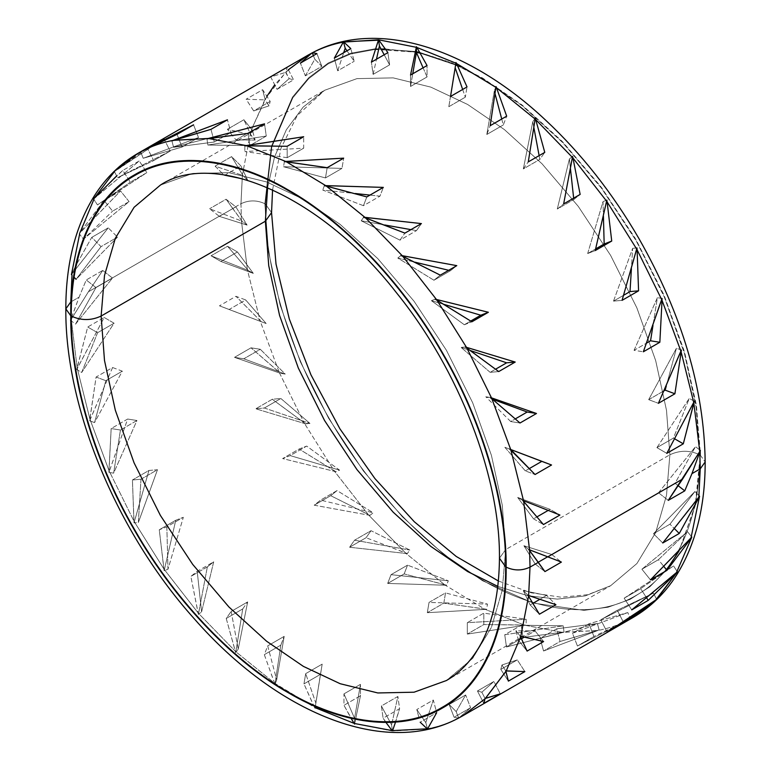<?xml version="1.0" encoding="UTF-8"?>
<svg xmlns="http://www.w3.org/2000/svg" width="771" height="771" viewBox="0 0 771 771"><rect width="100%" height="100%" fill="white"/><g stroke="black" fill="none" stroke-linecap="round" stroke-linejoin="round"><path stroke-width="0.58" stroke-dasharray="3.85 2.89" d="M505.641 549.598L502.268 505.15L491.435 455.43L472.671 402.761L446.399 350.256L414.056 301.249L377.829 258.661L340.184 224.428L303.379 199.275L266.583 181.927L228.929 172.694L192.702 173.446L160.368 185.107L192.702 173.446L228.929 172.694L266.583 181.927L303.379 199.275L340.184 224.428L377.829 258.661L414.056 301.249L446.399 350.256L472.671 402.761L491.435 455.43L502.268 505.15L505.641 549.598L499.454 558.214L505.641 549.598L502.268 590.143L491.435 627.363L472.671 658.367L446.399 680.542L472.671 658.367L491.435 627.363L502.268 590.143L505.641 549.598L669.874 454.774L505.641 549.598M700.203 451.083L695.991 403.233L683.867 349.995L663.378 293.847L635.053 238.056L600.416 186.11L561.78 141.006L521.707 104.731L482.55 78.025L451.661 62.73L419.916 52.495L455.68 64.436M415.386 51.512L375.467 48.718L350.728 53.247L328.234 63L308.66 77.775L292.498 97.088L271.402 146.326L264.858 203.708L268.501 251.539L280.143 305.056L300.343 361.744L328.619 418.258L363.43 471.004L402.423 516.84L442.94 553.684L482.55 580.746L533.069 603.047L584.023 610.353L608.049 607.22L630.215 599.327L649.886 586.76L666.587 569.885L649.886 586.76L630.215 599.327L608.049 607.22L584.023 610.353L533.069 603.047L482.55 580.746L442.94 553.684L402.423 516.84L363.43 471.004L328.619 418.258L300.343 361.744L280.143 305.056L268.501 251.539L264.858 203.708L271.402 146.326L292.498 97.088L308.66 77.775L328.234 63L350.728 53.247L375.467 48.718L415.386 51.512M695.509 504.436L679.049 550.995L695.211 505.843L700.232 455.063L705.176 461.964L700.232 455.063L696.213 500.813M375.255 49.392L350.66 53.989L328.301 63.781L308.853 78.546L292.797 97.821L271.855 146.866L265.359 203.997C264.665 262.4 285.771 344.097 328.976 418.055C371.429 492.447 431.615 551.573 482.55 580.178C533.474 610.381 593.67 620.761 636.123 595.385C679.318 571.311 700.434 513.987 699.731 454.774C689.785 450.129 679.829 450.129 669.874 454.774L666.501 410.336L655.678 360.616L636.904 307.947L610.632 255.432L578.298 206.426L542.071 163.838L504.417 129.605L467.621 104.461L430.816 87.113L393.171 77.871L356.944 78.632L324.601 90.294L356.944 78.632L393.171 77.871L430.816 87.113L467.621 104.461L504.417 129.605L542.071 163.838L578.298 206.426L610.632 255.432L636.904 307.947L655.678 360.616L666.501 410.336L669.874 454.774L666.501 495.329L655.678 532.549L636.904 563.543L610.632 585.719L585.362 595.877L557.327 599.115L527.75 595.713L497.864 586.394L527.75 595.713L557.327 599.115L585.362 595.877L610.632 585.719L636.904 563.543L655.678 532.549L666.501 495.329L669.874 454.774C679.829 450.129 689.785 450.129 699.731 454.774L696.107 407.049L684.484 353.658L664.332 297.105L636.123 240.716L601.399 188.095L562.493 142.365L522.063 105.598L482.55 78.594L457.666 65.882L482.55 78.594L522.063 105.598L562.493 142.365L601.399 188.095L636.123 240.716L664.332 297.105L684.484 353.658L696.107 407.049L699.731 454.774C700.434 513.987 679.318 571.311 636.123 595.385C593.67 620.761 533.474 610.381 482.55 580.178C431.615 551.573 371.429 492.447 328.976 418.055C285.771 344.097 264.665 262.4 265.359 203.997L271.855 146.866L292.797 97.821L308.853 78.546L328.301 63.781L350.66 53.989L375.255 49.392L415.261 52.091L385.481 48.997M420.32 53.189L455.594 64.976L420.32 53.189M272.568 189.811L281.058 148.022L297.172 115.64L324.601 90.294L303.167 107.102L286.34 129.759L274.505 157.072L267.633 187.613L274.505 157.072L286.34 129.759L303.167 107.102L324.601 90.294L160.368 185.107M381.105 49.065L378.706 49.171M265.359 203.997L271.546 212.613L265.359 203.997M656.911 447.633L689.284 398.385L673.411 438.111L656.911 447.633L666.799 453.348L656.911 447.633L673.411 438.111L674.827 438.93L673.411 438.111L689.284 398.385L656.911 447.633M694.257 401.257L689.284 398.385L694.257 401.257M288.383 69.727L274.727 84.81M266.882 96.308L252.792 126.579L250.402 133.952L250.777 134.703L250.228 134.52L242.441 174.641L243.029 175.557L242.373 175.306L240.976 203.708C248.937 199.988 256.897 199.988 264.858 203.708C256.897 199.988 248.937 199.988 240.976 203.708L241.41 220.255L242.2 221.287L241.448 220.978L247.337 269.387L248.339 270.505L247.481 270.158L260.058 320.553L261.253 321.7L260.299 321.343L279.169 372.2L280.548 373.328L279.507 372.981L304.102 422.749L305.644 423.828L304.526 423.501L334.094 470.676L335.77 471.64L334.585 471.38L368.23 514.517L370.013 515.336L368.769 515.153L405.479 552.952L407.329 553.578L406.057 553.482L444.703 584.794L446.592 585.208L445.31 585.218L484.718 609.08L486.607 609.263L485.325 609.389L524.299 625.088L562.252 632.316L597.93 630.456C608.907 628.346 619.171 624.809 628.741 619.845L632.972 617.523L629.184 619.614L630.293 618.959L627.806 612.55L589.005 623.758L572.506 633.28L627.806 612.55L572.506 633.28L577.45 646.021L629.184 619.614L577.45 646.021L572.506 633.28L589.005 623.758L593.949 636.499L577.45 646.021L593.949 636.499L589.005 623.758L627.806 612.55L630.293 618.959L593.949 636.499L628.741 619.845C619.171 624.809 608.907 628.346 597.93 630.456L599.106 629.926L597.409 623.546L556.662 628.808L540.163 638.33L597.409 623.546L540.163 638.33L543.545 651.003L597.93 630.456L543.545 651.003L540.163 638.33L556.662 628.808L560.035 641.482L543.545 651.003L560.035 641.482L556.662 628.808L597.409 623.546L599.106 629.926L560.035 641.482L597.419 630.553L562.811 632.355L564.044 631.96L563.177 625.811L521.235 625.233L504.745 634.755L563.177 625.811L504.745 634.755L506.46 646.985L562.811 632.355L506.46 646.985L504.745 634.755L521.235 625.233L522.95 637.463L506.46 646.985L522.95 637.463L521.235 625.233L563.177 625.811L564.044 631.96L522.95 637.463L562.252 632.316L524.897 625.262L526.159 625.002L526.159 619.258L483.812 613.138L467.322 622.669L526.159 619.258L467.322 622.669L467.322 634.08L524.897 625.262L467.322 634.08L467.322 622.669L483.812 613.138L483.812 624.558L467.322 634.08L483.812 624.558L483.812 613.138L526.159 619.258L526.159 625.002L483.812 624.558L524.299 625.088L485.325 609.389L486.607 609.263L487.474 604.098L445.532 592.909L429.033 602.43L487.474 604.098L429.033 602.43L427.317 612.685L485.325 609.389L427.317 612.685L429.033 602.43L445.532 592.909L443.817 603.153L427.317 612.685L443.817 603.153L445.532 592.909L487.474 604.098L486.607 609.263L443.817 603.153L484.718 609.08L445.31 585.218L446.592 585.208L448.298 580.794L407.551 565.143L391.051 574.665L448.298 580.794L391.051 574.665L387.668 583.435L445.31 585.218L387.668 583.435L391.051 574.665L407.551 565.143L404.168 573.913L387.668 583.435L404.168 573.913L407.551 565.143L448.298 580.794L446.592 585.208L404.168 573.913L444.703 584.794L406.057 553.482L407.329 553.578L409.815 550.041L371.024 530.689L354.525 540.211L409.815 550.041L354.525 540.211L349.581 547.246L406.057 553.482L349.581 547.246L354.525 540.211L371.024 530.689L366.08 537.724L349.581 547.246L366.08 537.724L371.024 530.689L409.815 550.041L407.329 553.578L366.08 537.724L405.479 552.952L368.769 515.153L370.013 515.336L373.212 512.782L337.062 490.597L320.563 500.119L373.212 512.782L320.563 500.119L314.211 505.198L368.769 515.153L314.211 505.198L320.563 500.119L337.062 490.597L330.701 495.666L314.211 505.198L330.701 495.666L337.062 490.597L373.212 512.782L370.013 515.336L330.701 495.666L368.23 514.517L334.585 471.38L335.77 471.64L339.577 470.156L306.694 446.081L290.195 455.603L339.577 470.156L290.195 455.603L282.62 458.572L334.585 471.38L282.62 458.572L290.195 455.603L306.694 446.081L299.119 449.04L282.62 458.572L299.119 449.04L306.694 446.081L339.577 470.156L335.77 471.64L299.119 449.04L334.094 470.676L304.526 423.501L309.952 423.443L280.846 398.491L264.347 408.013L309.952 423.443L264.347 408.013L255.789 408.784L304.526 423.501L255.789 408.784L264.347 408.013L280.846 398.491L272.279 399.253L255.789 408.784L272.279 399.253L280.846 398.491L309.952 423.443L305.644 423.828L272.279 399.253L304.102 422.749L279.507 372.981L285.222 374.07L260.299 349.282L243.8 358.804L285.222 374.07L243.8 358.804L234.509 357.349L279.507 372.981L234.509 357.349L243.8 358.804L260.299 349.282L251.009 347.827L234.509 357.349L251.009 347.827L260.299 349.282L285.222 374.07L280.548 373.328L251.009 347.827L279.169 372.2L260.299 321.343L266.159 323.531L245.679 299.948L229.189 309.47L266.159 323.531L219.456 305.827L260.299 321.343L219.456 305.827L229.189 309.47L245.679 299.948L235.955 296.305L219.456 305.827L235.955 296.305L245.679 299.948L266.159 323.531L261.253 321.7L235.955 296.305L260.058 320.553L247.481 270.158L253.312 273.377L237.439 251.972L220.949 261.494L253.312 273.377L220.949 261.494L211.061 255.789L247.481 270.158L211.061 255.789L220.949 261.494L237.439 251.972L227.561 246.267L211.061 255.789L227.561 246.267L237.439 251.972L253.312 273.377L248.339 270.505L227.561 246.267L247.337 269.387L241.448 220.978L247.105 225.113L235.82 206.83L219.33 216.362L247.105 225.113L219.33 216.362L209.596 208.758L241.448 220.978L209.596 208.758L219.33 216.362L235.82 206.83L226.086 199.236L209.596 208.758L226.086 199.236L235.82 206.83L247.105 225.113L241.41 220.255L240.976 203.708L232.688 208.488L241.41 220.255L226.086 199.236L232.688 208.488L240.976 203.708L242.373 175.306L247.703 180.221L240.88 165.89L224.38 175.412L247.703 180.221L224.38 175.412L215.09 166.15L242.373 175.306L215.09 166.15L224.38 175.412L240.88 165.89L231.589 156.629L215.09 166.15L231.589 156.629L240.88 165.89L247.703 180.221L243.029 175.557L231.589 156.629L242.441 174.641L250.228 134.52L255.095 140.062L252.454 130.395L235.955 139.917L255.095 140.062L235.955 139.917L227.397 129.268L250.228 134.52L227.397 129.268L235.955 139.917L252.454 130.395L243.896 119.746L227.397 129.268L243.896 119.746L252.454 130.395L255.095 140.062L250.777 134.703L243.896 119.746L250.402 133.952L252.792 126.579L264.79 99.873L269.05 105.849L270.187 101.415L253.698 110.947L269.05 105.849L253.698 110.947L246.122 99.237L264.79 99.873L246.122 99.237L253.698 110.947L270.187 101.415L262.622 89.715L246.122 99.237L262.622 89.715L270.187 101.415L269.05 105.849L265.243 99.951L262.622 89.715L265.06 99.401L285.598 72.407L289.154 78.623L293.558 79.847L277.068 89.369L289.154 78.623L277.068 89.369L270.708 76.955L285.598 72.407L270.708 76.955L277.068 89.369L293.558 79.847L287.207 67.434L270.708 76.955L287.207 67.434L293.558 79.847L289.154 78.623L285.964 72.378L287.207 67.434L285.954 72.05L308.236 55.04M457.309 65.149L482.55 78.025L522.16 105.087L562.676 141.931L601.669 187.767L636.47 240.513L664.747 297.028L684.947 353.716L696.598 407.233L700.232 455.063M613.514 301.124L632.654 248.32L631.41 268.655L632.654 248.32L613.514 301.124L622.072 300.353L613.514 301.124L623.633 295.274L613.514 301.124M636.962 247.934L632.654 248.32L636.962 247.934M587.666 253.534L603.018 201.607L603.414 216.102L603.018 201.607L587.666 253.534L595.241 250.565L587.666 253.534L595.646 248.927L587.666 253.534M606.835 200.113L603.018 201.607L606.835 200.113M653.48 533.715L694.902 491.532L669.97 524.193L653.48 533.715L662.761 542.986L653.48 533.715L669.97 524.193L674.548 528.761L669.97 524.193L694.902 491.532L653.48 533.715M699.576 496.196L694.902 491.532L699.576 496.196M557.298 209.018L569.393 158.971L570.453 168.733L569.393 158.971L557.298 209.018L563.649 203.939L557.298 209.018L573.797 199.496L557.298 209.018M573.653 198.166L573.797 199.496L580.149 194.417L573.797 199.496L573.653 198.166M572.593 156.417L569.393 158.971L572.593 156.417M523.336 168.926L532.78 121.712L533.879 127.581L532.78 121.712L523.336 168.926L528.28 161.891L523.336 168.926L539.835 159.395L523.336 168.926M539.122 155.626L539.835 159.395L544.769 152.369L539.835 159.395L539.122 155.626M535.267 118.175L532.78 121.712L535.267 118.175M486.809 134.472L494.307 90.968L495.011 93.628L494.307 90.968L486.809 134.472L490.183 125.692L486.809 134.472L503.299 124.95L486.809 134.472M501.738 119.033L503.299 124.95L506.682 116.17L503.299 124.95L501.738 119.033M496.004 86.554L494.307 90.968L496.004 86.554M448.818 106.706L455.121 67.655L448.818 106.706L450.543 96.452L448.818 106.706L465.318 97.185L448.818 106.706M462.658 89.465L465.318 97.185L467.033 86.93L465.318 97.185L462.658 89.465M455.989 62.499L455.121 67.655L455.989 62.499M600.792 619.768L653.442 593.14L617.292 610.247L600.792 619.768L607.153 632.181L600.792 619.768L617.292 610.247L623.643 622.65L617.292 610.247L653.442 593.14L600.792 619.768M656.641 599.385L653.442 593.14L656.641 599.385M410.538 86.468L412.745 73.785L410.538 86.468L410.538 75.057L410.538 86.468L427.038 76.946L410.538 86.468M423.077 67.819L427.038 76.946L427.038 65.535L427.038 76.946L423.077 67.819M373.116 74.382L376.479 59.222L373.116 74.382L371.4 62.152L373.116 74.382L389.615 64.86L373.116 74.382M384.18 54.77L389.615 64.86L387.9 52.63L389.615 64.86L384.18 54.77M337.698 70.807L343.702 52.717L337.698 70.807L334.315 58.133L337.698 70.807L354.197 61.285L337.698 70.807M346.989 50.819L354.197 61.285L350.815 48.602L354.197 61.285L346.989 50.819M305.355 75.857L314.799 59.213L321.844 66.325L305.355 75.857L300.411 63.116L305.355 75.857L321.844 66.325L316.91 53.594L321.844 66.325L314.799 59.213L305.355 75.857M313.402 55.618L314.799 59.213L313.402 55.618M641.906 569.22L687.51 531.701L658.405 559.698L641.906 569.22L650.464 579.869L641.906 569.22L658.405 559.698L663.956 566.598L658.405 559.698L687.51 531.701L641.906 569.22M691.818 537.059L687.51 531.701L691.818 537.059M624.163 598.19L673.546 565.914L640.662 588.668L624.163 598.19L631.738 609.9L624.163 598.19L640.662 588.668L646.724 598.036L640.662 588.668L673.546 565.914L624.163 598.19M677.362 571.803L673.546 565.914L677.362 571.803M658.53 492.775L695.5 446.64L675.03 483.253L658.53 492.775L668.264 500.379L658.53 492.775L675.03 483.253L678.201 485.73L675.03 483.253L695.5 446.64L658.53 492.775M700.396 450.466L695.5 446.64L700.396 450.466M648.671 399.667L676.446 348.222L666.298 385.934L676.446 348.222L648.671 399.667L658.405 403.31L648.671 399.667L664.159 390.724L648.671 399.667M681.342 350.053L676.446 348.222L681.342 350.053M634.061 350.333L657.374 297.693L652.979 325.458L657.374 297.693L634.061 350.333L643.342 351.788L634.061 350.333L646.618 343.076L634.061 350.333M662.048 298.425L657.374 297.693L662.048 298.425M533.561 518.854L517.688 497.459L550.051 509.332L548.133 510.441L550.051 509.332L559.939 515.038L550.051 509.332L517.688 497.459L533.561 518.854L543.439 524.559L533.561 518.854L537.021 516.859L533.561 518.854M522.661 500.331L517.688 497.459L522.661 500.331M65.824 308.872L70.768 301.972L72.166 273.57L71.424 274.63L80.02 232.794L79.182 233.767L94.582 198.137L93.638 199.024L114.359 171.441L138.028 153.313M115.746 170.314L147.801 147.916L114.359 171.441L117.558 177.696L170.208 151.068L153.708 160.59L117.558 177.696L153.708 160.59L147.357 148.177L153.708 160.59L170.208 151.068L163.847 138.655L114.445 171.615M94.852 197.665L122.772 170.458L139.262 160.927L94.582 198.137L93.879 199.39M80.194 232.216L79.182 233.767L83.49 239.135L112.595 211.138L83.49 239.135L129.094 201.617L112.595 211.138L104.037 200.489L80.194 232.216L104.037 200.489L120.536 190.967L80.02 232.794L79.586 234.278M72.233 272.915L75.491 266.4L72.233 272.915M73.621 276.828L76.098 279.295L101.03 246.633L76.098 279.295L117.52 237.111L101.03 246.633L91.739 237.372L76.464 264.511L91.739 237.372L108.239 227.85L72.166 273.57L72.002 275.208M354.564 724.075L354.564 718.331L360.462 684.359L343.962 693.881L354.564 718.331L354.564 724.075L343.962 705.301L360.462 695.77L354.564 724.075L354.091 723.352L315.117 707.662L315.011 708.337L314.51 707.354L275.102 683.482L274.996 684.282L274.495 683.058L235.859 651.755L235.733 652.652L235.271 651.216L198.571 613.417L198.407 614.41L198.022 612.791L164.377 569.644L164.165 570.713L163.886 568.95L134.318 521.774L134.038 522.892L133.894 521.023L109.299 471.245L108.952 472.401L108.962 470.464L90.091 419.607L89.658 420.773L89.85 418.826L77.273 368.422L76.743 369.579L77.139 367.651L71.24 319.242L70.604 320.36L71.202 318.519L70.768 301.972L71.202 318.519L79.056 297.192L70.768 301.972L79.056 297.192L86.236 279.979L102.736 270.448L88.395 291.795L223.349 213.885L88.395 291.795L71.24 319.242L77.139 367.651L87.701 327.01L104.201 317.488L77.273 368.422L89.85 418.826L96.096 377.048L112.595 367.526L90.091 419.607L108.962 470.464L111.159 428.57L127.658 419.038L109.299 471.245L133.894 521.023L132.429 479.996L148.928 470.474L134.318 521.774L163.886 568.95L159.269 529.783L175.759 520.261L164.377 569.644L198.022 612.791L190.851 576.409L207.351 566.887L198.571 613.417L235.271 651.216L226.231 618.467L242.72 608.936L235.859 651.755L274.495 683.058L264.318 654.656L280.817 645.134L275.102 683.482L314.51 707.354L303.967 683.896L320.457 674.374L315.127 707.662M421.978 717.059L425.804 722.62L427.51 729L420.185 722.225L436.685 712.703L427.51 729L392.439 731.033L383.1 718.206L399.6 708.684L395.533 722.119M427.722 728.72C438.699 726.61 448.963 723.073 458.533 718.109L454.09 717.242L470.589 707.711L458.976 717.878L470.589 707.711L454.09 717.242L458.533 718.109C448.963 723.073 438.699 726.61 427.722 728.72M462.764 715.787L458.976 717.878M458.687 718.032L456.201 711.623L465.645 694.979L449.156 704.501L456.201 711.623L458.533 718.109M392.439 731.033L391.581 724.885L397.884 696.454L381.385 705.976L391.581 724.885L392.439 731.033L354.689 723.535L355.614 719.324M355.739 718.745L360.462 695.77L360.462 684.359L360.462 695.77L343.962 705.301L343.962 693.881L360.462 684.359L354.564 718.331L343.962 693.881L343.962 705.301L351.084 718.341M490.154 372.335L461.048 347.393L470.377 350.545L461.048 347.393L490.154 372.335L498.721 371.574L490.154 372.335L495.618 369.184L490.154 372.335M465.356 347.008L461.048 347.393L465.356 347.008M105.829 380.691L94.554 422.604L122.329 371.159L105.829 380.691L96.096 377.048L89.658 420.773L94.554 422.604L105.829 380.691L122.329 371.159L112.595 367.526L96.096 377.048L105.829 380.691M112.595 367.526L122.329 371.159L94.554 422.604L89.658 420.773L112.595 367.526M464.306 324.755L431.423 300.68L444.086 304.41L431.423 300.68L464.306 324.755L471.881 321.786L464.306 324.755L470.734 321.044L464.306 324.755M435.23 299.187L431.423 300.68L435.23 299.187M95.97 287.573L75.5 324.186L112.47 278.052L95.97 287.573L86.236 279.979L79.056 297.192L70.604 320.36L75.5 324.186L95.97 287.573L112.47 278.052L102.736 270.448L86.236 279.979L95.97 287.573M102.736 270.448L112.47 278.052L75.5 324.186L70.604 320.36L88.395 291.795L102.736 270.448M433.938 280.239L397.788 258.044L415 262.188L397.788 258.044L433.938 280.239L440.299 275.16L433.938 280.239L450.437 270.708L433.938 280.239M448.722 270.293L450.437 270.708L456.789 265.638L450.437 270.708L448.722 270.293M400.987 255.49L397.788 258.044L400.987 255.49M120.449 430.025L113.626 473.143L136.939 420.503L120.449 430.025L111.159 428.57L108.952 472.401L113.626 473.143L120.449 430.025L136.939 420.503L127.658 419.038L111.159 428.57L120.449 430.025M127.658 419.038L136.939 420.503L113.626 473.143L108.952 472.401L127.658 419.038M399.976 240.138L361.185 220.785L384.729 224.978L361.185 220.785L399.976 240.138L404.92 233.112L399.976 240.138L416.475 230.616L399.976 240.138M410.943 229.633L416.475 230.616L421.419 223.59L416.475 230.616L410.943 229.633M363.671 217.249L361.185 220.785L363.671 217.249M392.603 730.619L399.6 708.684L397.884 696.454L399.6 708.684L383.1 718.206L381.385 705.976L397.884 696.454L391.581 724.885L381.385 705.976L383.1 718.206L385.963 722.475M363.449 205.693L322.702 190.042L355.286 193.521L322.702 190.042L363.449 205.693L366.832 196.913L363.449 205.693L379.949 196.162L363.449 205.693M369.984 195.102L379.949 196.162L383.332 187.392L379.949 196.162L369.984 195.102M324.408 185.618L322.702 190.042L324.408 185.618M140.987 479.234L138.346 522.516L157.486 469.712L140.987 479.234L132.429 479.996L134.038 522.892L138.346 522.516L140.987 479.234L157.486 469.712L148.928 470.474L132.429 479.996L140.987 479.234M148.928 470.474L157.486 469.712L138.346 522.516L134.038 522.892L148.928 470.474M325.468 177.928L283.526 166.729L341.967 168.396L325.468 177.928L327.183 167.673L325.468 177.928L341.967 168.396L343.683 158.151L341.967 168.396L283.526 166.729L325.468 177.928M284.393 161.573L283.526 166.729L284.393 161.573M500.813 669.411L501.95 664.987L517.302 659.889L500.813 669.411L508.378 681.121L500.813 669.411L517.302 659.889L524.878 671.599L517.302 659.889L501.95 664.987L500.813 669.411M505.757 670.876L501.95 664.987L505.757 670.876M287.188 157.689L244.841 151.569L303.678 148.167L287.188 157.689L287.188 146.278L287.188 157.689L303.678 148.167L303.678 136.746L303.678 148.167L244.841 151.569L287.188 157.689M244.841 145.825L244.841 151.569L244.841 145.825M166.835 526.824L167.982 569.229L183.334 517.302L166.835 526.824L159.269 529.783L164.165 570.713L167.982 569.229L166.835 526.824L183.334 517.302L175.759 520.261L159.269 529.783L166.835 526.824M175.759 520.261L183.334 517.302L167.982 569.229L164.165 570.713L175.759 520.261M249.765 145.603L207.823 145.025L266.255 136.072L249.765 145.603L248.05 133.373L249.765 145.603L266.255 136.072L264.54 123.842L266.255 136.072L207.823 145.025L249.765 145.603M206.956 138.867L207.823 145.025L206.956 138.867M427.51 729L425.804 722.62L433.302 700.02L416.803 709.551L421.564 716.461M428.406 714.775L425.804 722.62L416.803 709.551L418.865 717.281M419.048 717.946L416.803 709.551L433.302 700.02L436.126 710.602L433.302 700.02L428.695 713.907M436.685 712.703L436.309 711.296L436.685 712.703L420.185 722.225M214.338 142.028L173.591 147.28L230.837 132.496L214.338 142.028L210.965 129.345L214.338 142.028L230.837 132.496L227.455 119.823L230.837 132.496L173.591 147.28L214.338 142.028M171.894 140.9L173.591 147.28L171.894 140.9M197.203 571.34L201.607 611.856L213.702 561.818L197.203 571.34L190.851 576.409L198.407 614.41L201.607 611.856L197.203 571.34L213.702 561.818L207.351 566.887L190.851 576.409L197.203 571.34M207.351 566.887L213.702 561.818L201.607 611.856L198.407 614.41L207.351 566.887M181.995 147.068L143.194 158.286L198.494 137.546L181.995 147.068L177.051 134.337L181.995 147.068L198.494 137.546L193.55 124.815L198.494 137.546L143.194 158.286L181.995 147.068M140.708 151.877L143.194 158.286L140.708 151.877M530.12 604.936L523.297 590.605L546.62 595.414L539.633 599.443L546.62 595.414L555.91 604.676L546.62 595.414L523.297 590.605L530.12 604.936L539.411 614.208L530.12 604.936L532.973 603.298L530.12 604.936M527.971 595.27L523.297 590.605L527.971 595.27M163.847 138.655L170.208 151.068L117.558 177.696L114.359 171.441L163.847 138.655M231.165 611.432L238.22 649.115L247.664 601.91L231.165 611.432L226.231 618.467L235.733 652.652L238.22 649.115L231.165 611.432L247.664 601.91L242.72 608.936L226.231 618.467L231.165 611.432M242.72 608.936L247.664 601.91L238.22 649.115L235.733 652.652L242.72 608.936M93.638 199.024L139.262 160.927L146.837 172.637L139.262 160.927L122.772 170.458L130.338 182.158L146.837 172.637L97.454 204.922L93.638 199.024L97.454 204.922L130.338 182.158L97.454 204.922L146.837 172.637L130.338 182.158L122.772 170.458L116.662 175.942M456.201 711.623L449.156 704.501L454.09 717.242L449.156 704.501L465.645 694.979L470.589 707.711L465.645 694.979L456.201 711.623M129.094 201.617L120.536 190.967L104.037 200.489L112.595 211.138L129.094 201.617L83.49 239.135L79.182 233.767L120.536 190.967L129.094 201.617M267.701 645.886L276.693 679.868L284.191 636.364L267.701 645.886L264.318 654.656L274.996 684.282L276.693 679.868L267.701 645.886L284.191 636.364L280.817 645.134L264.318 654.656L267.701 645.886M280.817 645.134L284.191 636.364L276.693 679.868L274.996 684.282L280.817 645.134M71.424 274.63L108.239 227.85L117.52 237.111L108.239 227.85L91.739 237.372L101.03 246.633L117.52 237.111L76.098 279.295M518.546 640.441L515.905 630.774L535.045 630.909L524.097 637.232L535.045 630.909L543.603 641.559L535.045 630.909L515.905 630.774L518.546 640.441L527.104 651.081L518.546 640.441L521.504 638.735L518.546 640.441M520.223 636.133L515.905 630.774L520.223 636.133M535.18 563.996L523.894 545.714L551.67 554.474L547.497 556.884L551.67 554.474L561.404 562.078L551.67 554.474L523.894 545.714L535.18 563.996L544.914 571.6L535.18 563.996L538.235 562.232L535.18 563.996M528.8 549.54L523.894 545.714L528.8 549.54M313.691 705.687L315.011 708.337L315.879 703.171L305.682 673.652L315.879 703.171L322.182 664.13L305.682 673.652L303.967 683.896L313.334 704.945M322.182 664.13L320.457 674.374L303.967 683.896L305.682 673.652L322.182 664.13L315.011 708.337L322.182 664.13M525.321 470.888L504.841 447.296L509.804 449.185L504.841 447.296L525.321 470.888L535.045 474.522L525.321 470.888L529.311 468.585L525.321 470.888M509.747 449.127L504.841 447.296L509.747 449.127M477.442 690.989L481.846 692.213L493.932 681.458L477.442 690.989L483.793 703.393L477.442 690.989L493.932 681.458L500.292 693.871L493.932 681.458L481.846 692.213L477.442 690.989M485.036 698.459L481.846 692.213L485.036 698.459M97.589 332.715L81.716 372.451L114.089 323.194L97.589 332.715L87.701 327.01L76.743 369.579L81.716 372.451L97.589 332.715L114.089 323.194L104.201 317.488L87.701 327.01L97.589 332.715M104.201 317.488L114.089 323.194L81.716 372.451L76.743 369.579L104.201 317.488M510.701 421.544L485.778 396.766L492.611 399.282L485.778 396.766L510.701 421.544L519.991 423.009L510.701 421.544L515.356 418.855L510.701 421.544M490.452 397.499L485.778 396.766L490.452 397.499M498.432 581.016L531.065 592.774L561.182 597.226L587.82 594.701L610.632 585.719L446.399 680.542"/><path stroke-width="1.16" d="M70.768 315.763C70.065 256.415 91.229 198.966 134.53 174.834C177.079 149.401 237.41 159.799 288.45 190.08C339.5 218.742 399.831 278.013 442.381 352.578C485.682 426.7 506.836 508.59 506.142 567.128C506.836 626.476 485.682 683.925 442.381 708.057C399.831 733.491 339.5 723.082 288.45 692.811C237.41 664.149 177.079 604.878 134.53 530.313C91.229 456.191 70.065 374.301 70.768 315.763L65.824 308.872L70.768 315.763C70.065 374.301 91.229 456.191 134.53 530.313C177.079 604.878 237.41 664.149 288.45 692.811C339.5 723.082 399.831 733.491 442.381 708.057C485.682 683.925 506.836 626.476 506.142 567.128C506.836 508.59 485.682 426.7 442.381 352.578C399.831 278.013 339.5 218.742 288.45 190.08C237.41 159.799 177.079 149.401 134.53 174.834C91.229 198.966 70.065 256.415 70.768 315.763M71.269 316.052C70.566 374.455 91.682 456.153 134.877 530.111C177.33 604.503 237.526 663.638 288.45 692.233C339.385 722.446 399.571 732.816 442.024 707.441C485.229 683.366 506.335 626.052 505.641 566.839C506.335 508.436 485.229 426.739 442.024 352.781C399.571 278.389 339.385 219.253 288.45 190.659C237.526 160.445 177.33 150.075 134.877 175.451C91.682 199.525 70.566 256.839 71.269 316.052C70.566 256.839 91.682 199.525 134.877 175.451C177.33 150.075 237.526 160.445 288.45 190.659C339.385 219.253 399.571 278.389 442.024 352.781C485.229 426.739 506.335 508.436 505.641 566.839L499.454 558.214L505.641 566.839C506.335 626.052 485.229 683.366 442.024 707.441C399.571 732.816 339.385 722.446 288.45 692.233C237.526 663.638 177.33 604.503 134.877 530.111C91.682 456.153 70.566 374.455 71.269 316.052C81.215 320.707 91.171 320.707 101.126 316.052C91.171 320.707 81.215 320.707 71.269 316.052M160.368 185.107L134.096 207.283L115.322 238.287L104.499 275.507L101.126 316.052L104.499 360.5L115.322 410.22L134.096 462.889L160.368 515.394L192.702 564.401L228.929 606.989L266.583 641.221L303.379 666.375L340.184 683.723L377.829 692.956L414.056 692.204L446.399 680.542L414.056 692.204L377.829 692.956L340.184 683.723L303.379 666.375L266.583 641.221L228.929 606.989L192.702 564.401L160.368 515.394L134.096 462.889L115.322 410.22L104.499 360.5L101.126 316.052L265.359 221.229L268.732 265.677L279.565 315.397L298.329 368.066L324.601 420.58L356.944 469.587L393.171 512.175L430.816 546.408L467.621 571.552L497.864 586.394L467.621 571.552L430.816 546.408L393.171 512.175L356.944 469.587L324.601 420.58L298.329 368.066L279.565 315.397L268.732 265.677L265.359 221.229L101.126 316.052L104.499 275.507L115.322 238.287L134.096 207.283L160.368 185.107C211.717 150.798 318.182 192.104 396.313 292.556C459.362 370.331 500.244 476.757 499.454 558.214C499.001 599.78 490.433 632.133 473.751 655.302C465.973 666.125 456.856 674.538 446.399 680.542M700.232 455.063L700.203 451.083M419.916 52.495L415.386 51.512L419.916 52.495M666.587 569.885L679.049 550.995L666.587 569.885M375.255 49.392L378.706 49.171M415.261 52.091L420.32 53.189L415.261 52.091M455.594 64.976L457.666 65.882L455.594 64.976M267.633 187.613L265.359 221.229L267.633 187.613M385.481 48.997L381.105 49.065M498.432 581.016L456.201 556.431L414.306 521.755L374.908 478.56L339.915 428.83L310.954 374.841L289.327 319.059L276.018 264.096L271.546 212.613L265.359 221.229L271.546 212.613L272.568 189.811M312.467 52.717L316.91 53.594L312.467 52.717C322.037 47.754 332.301 44.217 343.278 42.106L334.315 58.133L350.815 48.602L343.779 42.01L350.815 48.602L334.315 58.133L343.49 41.827L378.397 40.208L371.4 62.152L387.9 52.63L378.956 40.246L387.9 52.63L371.4 62.152L378.561 39.793L416.311 47.301L410.538 75.057L427.038 65.535L416.909 47.474L427.038 65.535L410.538 75.057L416.436 46.752L416.909 47.474L455.883 63.174L450.543 96.452L467.033 86.93L456.49 63.482L467.033 86.93L450.543 96.452L455.989 62.499L456.49 63.482L495.898 87.345L490.183 125.692L506.682 116.17L496.505 87.769L506.682 116.17L490.183 125.692L496.004 86.554L496.505 87.769L535.141 119.081L528.28 161.891L544.769 152.369L535.729 119.621L544.769 152.369L528.28 161.891L535.267 118.175L535.729 119.621L572.429 157.419L563.649 203.939L580.149 194.417L572.978 158.045L580.149 194.417L563.649 203.939L572.593 156.417L572.978 158.045L606.623 201.183L595.241 250.565L611.731 241.044L607.114 201.886L611.731 241.044L604.165 244.012L595.646 248.927L604.165 244.012L603.414 216.102L604.165 244.012L611.731 241.044L595.241 250.565L606.835 200.113L607.114 201.886L636.682 249.062L622.072 300.353L638.571 290.831L637.106 249.814L638.571 290.831L630.013 291.592L623.633 295.274L630.013 291.592L631.41 268.655L630.013 291.592L638.571 290.831L622.072 300.353L636.962 247.934L637.106 249.814L661.701 299.582L643.342 351.788L659.841 342.266L662.038 300.362L659.841 342.266L650.551 340.801L646.618 343.076L650.551 340.801L652.979 325.458L650.551 340.801L659.841 342.266L643.342 351.788L662.048 298.425L662.038 300.362L680.909 351.219L658.405 403.31L674.904 393.779L681.15 352.01L674.904 393.779L665.171 390.145L664.159 390.724L665.171 390.145L666.298 385.934L665.171 390.145L674.904 393.779L658.405 403.31L681.342 350.053L681.15 352.01L693.727 402.404L666.799 453.348L683.299 443.817L674.827 438.93L683.299 443.817L693.861 403.175L699.76 451.584L668.264 500.379L684.764 490.857L691.944 473.645L684.764 490.857L678.201 485.73L684.764 490.857L668.264 500.379L682.605 479.032L700.396 450.466L691.944 473.645L700.232 468.855L698.834 497.256L662.761 542.986L679.261 533.465L698.767 497.921L679.261 533.465L674.548 528.761L679.261 533.465L662.761 542.986L699.576 496.196L690.98 538.042L650.464 579.869L666.963 570.338L690.806 538.621L666.963 570.338L663.956 566.598L666.963 570.338L650.464 579.869L691.818 537.059L676.418 572.689L631.738 609.9L648.228 600.378L676.148 573.161L648.228 600.378L646.724 598.036L648.228 600.378L631.738 609.9L677.362 571.803L655.61 600.156L607.153 632.181L623.643 622.65L655.254 600.522L623.643 622.65L623.334 622.052L623.643 622.65L607.153 632.181L656.641 599.385L632.972 617.523L656.641 599.385L677.362 571.803L676.418 572.689L691.818 537.059L690.98 538.042L699.576 496.196L698.834 497.256L700.232 468.855L705.176 461.964L700.232 468.855L699.798 452.307L700.232 468.855L691.944 473.645L700.396 450.466L699.76 451.584L693.861 403.175L694.257 401.257L683.299 443.817L666.799 453.348L693.727 402.404L681.15 352.01L681.342 350.053L680.909 351.219L662.038 300.362L662.048 298.425L661.701 299.582L637.106 249.814L636.962 247.934L636.682 249.062L607.114 201.886L606.835 200.113L606.623 201.183L572.978 158.045L572.593 156.417L572.429 157.419L535.729 119.621L535.267 118.175L535.141 119.081L496.505 87.769L496.004 86.554L495.898 87.345L456.49 63.482L455.989 62.499L455.883 63.174L416.909 47.474L416.436 46.752L416.311 47.301L378.561 39.793L343.278 42.106C332.301 44.217 322.037 47.754 312.467 52.717L308.236 55.04L288.383 69.727M312.313 52.804L313.402 55.618L312.313 52.804M274.727 84.81L266.882 96.308M455.68 64.436L457.309 65.149M696.213 500.813L695.509 504.436M570.453 168.733L573.653 198.166L570.453 168.733M533.879 127.581L539.122 155.626L533.879 127.581M495.011 93.628L501.738 119.033L495.011 93.628M455.15 67.732L462.658 89.465L455.15 67.732M412.745 73.785L416.436 52.495L423.077 67.819L416.436 52.495L412.745 73.785M416.436 46.752L416.436 52.495L416.436 46.752M376.479 59.222L379.419 45.952L384.18 54.77L379.419 45.952L376.479 59.222M378.561 39.793L379.419 45.952L378.561 39.793M343.702 52.717L345.196 48.207L346.989 50.819L345.196 48.207L343.702 52.717M343.49 41.827L345.196 48.207L343.49 41.827M300.411 63.116L312.024 52.948L300.411 63.116L316.91 53.594L300.411 63.116M548.133 510.441L537.021 516.859L548.133 510.441M543.439 524.559L522.661 500.331L559.939 515.038L543.439 524.559L559.939 515.038L522.661 500.331L523.663 501.439L529.552 549.858L528.8 549.54L529.59 550.581L530.024 567.128C522.063 570.848 514.103 570.848 506.142 567.128C514.103 570.848 522.063 570.848 530.024 567.128L529.59 550.581L538.312 562.338L530.024 567.128L538.312 562.338L544.914 571.6L561.404 562.078L529.552 549.858L523.663 501.439L543.439 524.559M510.701 449.493L509.747 449.127L510.942 450.274L523.519 500.678L510.942 450.274L535.045 474.522L551.544 465L510.701 449.493L491.831 398.636L510.701 449.493L551.544 465L535.045 474.522L510.701 449.493M72.002 275.208L70.768 301.972L65.824 308.872C65.805 264.029 75.375 226.269 94.525 195.583C106.003 177.6 120.507 163.51 138.028 153.313L142.259 150.991C151.829 146.027 162.093 142.49 173.07 140.38L208.189 138.472L206.956 138.867L208.748 138.52L246.103 145.565L244.841 145.825L246.701 145.748L285.675 161.438L284.393 161.573L286.282 161.746L325.69 185.609L324.408 185.618L326.297 186.042L364.943 217.345L363.671 217.249L365.521 217.885L402.231 255.683L400.987 255.49L402.77 256.309L436.415 299.456L435.23 299.187L436.906 300.15L466.474 347.326L465.356 347.008L466.898 348.078L491.493 397.855L490.452 397.499L519.991 423.009L536.491 413.487L491.493 397.855L466.898 348.078L498.721 371.574L515.211 362.052L466.474 347.326L436.906 300.15L471.881 321.786L488.38 312.265L436.415 299.456L402.77 256.309L440.299 275.16L456.789 265.638L402.231 255.683L365.521 217.885L404.92 233.112L421.419 223.59L364.943 217.345L326.297 186.042L366.832 196.913L383.332 187.392L325.69 185.609L286.282 161.746L327.183 167.673L343.683 158.151L285.675 161.438L246.701 145.748L287.188 146.278L303.678 136.746L246.103 145.565L208.748 138.52L248.05 133.373L264.54 123.842L208.189 138.472L173.581 140.283L210.965 129.345L227.455 119.823L173.07 140.38C162.093 142.49 151.829 146.027 142.259 150.991L177.051 134.337L193.55 124.815L138.028 153.313L115.746 170.314M147.357 148.177L163.847 138.655L147.357 148.177M114.445 171.615L93.638 199.024M93.879 199.39L80.194 232.216M79.586 234.278L71.424 274.63M75.491 266.4L76.464 264.511L75.491 266.4M682.605 479.032L547.651 556.951L682.605 479.032M315.117 707.662L354.091 723.352L351.084 718.341M354.564 724.075L354.689 723.535L392.044 730.58L385.963 722.475M395.533 722.119L392.603 730.619L427.221 728.817L420.185 722.225M458.687 718.032L462.764 715.787L485.046 698.786L483.793 703.393L500.292 693.871L485.402 698.43L505.94 671.435L508.378 681.121L524.878 671.599L506.21 670.963L520.598 636.885L527.104 651.081L543.603 641.559L520.772 636.306L528.559 596.185L539.411 614.208L555.91 604.676L528.627 595.53L530.024 567.128L528.627 595.53L527.971 595.27L528.559 596.185L520.772 636.306L520.223 636.133L520.598 636.885L506.21 670.963L485.046 698.786L462.764 715.787L458.822 717.965M70.604 320.36L70.797 319.753L70.604 320.36M355.614 719.324L355.739 718.745M506.653 362.813L495.618 369.184L506.653 362.813L515.211 362.052L498.721 371.574L465.356 347.008L515.211 362.052L506.653 362.813L470.377 350.545L506.653 362.813M480.805 315.223L470.734 321.044L480.805 315.223L488.38 312.265L471.881 321.786L435.23 299.187L488.38 312.265L480.805 315.223L444.086 304.41L480.805 315.223M415 262.188L448.722 270.293L415 262.188M440.299 275.16L400.987 255.49L456.789 265.638L440.299 275.16M384.729 224.978L410.943 229.633L384.729 224.978M404.92 233.112L363.671 217.249L421.419 223.59L404.92 233.112M355.286 193.521L369.984 195.102L355.286 193.521M366.832 196.913L324.408 185.618L383.332 187.392L366.832 196.913M327.183 167.673L284.393 161.573L343.683 158.151L327.183 167.673M508.378 681.121L505.757 670.876L524.878 671.599L508.378 681.121M287.188 146.278L244.841 145.825L303.678 136.746L287.188 146.278M248.05 133.373L206.956 138.867L264.54 123.842L248.05 133.373M421.564 716.461L421.978 717.059M418.865 717.281L419.048 717.946M436.126 710.602L436.309 711.296L436.126 710.602M428.695 713.907L428.406 714.775M427.51 729L436.685 712.703M210.965 129.345L171.894 140.9L227.455 119.823L210.965 129.345M177.051 134.337L140.708 151.877L193.55 124.815L177.051 134.337M539.633 599.443L532.973 603.298L539.633 599.443M539.411 614.208L527.971 595.27L555.91 604.676L539.411 614.208M164.146 139.233L163.847 138.655L164.146 139.233M116.662 175.942L94.852 197.665M76.098 279.295L73.621 276.828M524.097 637.232L521.504 638.735L524.097 637.232M527.104 651.081L520.223 636.133L543.603 641.559L527.104 651.081M547.497 556.884L538.235 562.232L547.497 556.884M544.914 571.6L528.8 549.54L561.404 562.078L544.914 571.6M313.334 704.945L313.691 705.687M541.811 461.366L529.311 468.585L541.811 461.366L551.544 465L509.804 449.185L541.811 461.366M483.793 703.393L485.036 698.459L500.292 693.871L483.793 703.393M527.2 412.022L515.356 418.855L527.2 412.022L536.491 413.487L519.991 423.009L490.452 397.499L536.491 413.487L527.2 412.022L492.611 399.282L527.2 412.022M312.38 52.756C377.067 18.215 468.71 47.773 545.772 120.295C581.479 153.689 612.54 193.136 638.957 238.605C682.123 314.539 704.202 388.989 705.176 461.964C705.195 506.807 695.625 544.567 676.475 575.243C664.997 593.227 650.493 607.317 632.972 617.523L462.764 715.787M138.028 153.313L308.236 55.04M65.824 308.872C65.005 408.023 116.893 532.491 194.013 618.487C276.606 712.973 384.864 757.739 458.62 718.071"/></g></svg>
